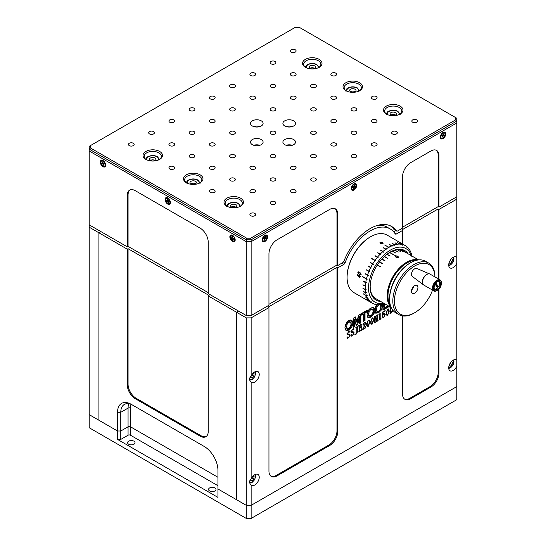 <?xml version="1.0" encoding="UTF-8"?>
<svg xmlns="http://www.w3.org/2000/svg" width="546" height="546" viewBox="0 0 546 546"><rect width="100%" height="100%" fill="white"/><g stroke="black" fill="none" stroke-linecap="round" stroke-linejoin="round"><path stroke-width="0.82" d="M204.204 446.451L132.924 405.296A17.179 9.917 -120 0 0 124.331 404.443A17.179 9.917 -120 0 0 120.775 412.312L120.775 431.006L128.064 426.801A1.72 0.99 180 0 1 130.494 426.801A1.72 0.99 0 0 0 128.064 426.801L120.775 431.006L117.54 431.006L120.775 431.006L120.775 439.421L117.54 439.421L117.54 431.006L89.196 414.646L98.915 420.256L98.915 232.794L89.196 227.184L89.196 427.736L246.28 518.427L246.28 505.337L251.14 505.337L251.14 518.427L456.804 399.686L456.804 360.264A6.299 3.638 120 0 0 456.306 359.875A6.299 3.638 120 0 0 450.006 363.506A6.299 3.638 120 0 0 450.006 370.782A6.299 3.638 120 0 0 456.804 366.182M217.943 485.701L130.494 435.217A1.72 0.99 0 0 0 128.064 435.217L120.775 439.421M217.943 477.286L130.494 426.801L217.943 477.286M128.672 444.212A3.72 2.15 0 0 0 132.726 444.683A3.72 2.15 0 0 0 135.026 442.697A3.72 2.15 0 0 0 131.306 440.547A3.72 2.15 0 0 0 127.58 442.697A3.72 2.15 0 0 0 128.672 444.212M209.644 490.963A3.72 2.15 0 0 0 213.698 491.427A3.72 2.15 0 0 0 215.998 489.441A3.72 2.15 0 0 0 212.271 487.291A3.72 2.15 0 0 0 208.552 489.441A3.72 2.15 0 0 0 209.644 490.963M117.54 439.421L217.943 497.392L217.943 488.977L246.28 505.337L246.28 317.874L251.14 317.874L251.14 376.16C249.01 378.132 249.01 380.105 251.14 382.07A6.299 3.638 120 0 0 251.631 382.466A6.299 3.638 120 0 0 256.483 380.78A6.299 3.638 120 0 0 259.234 374.44A6.299 3.638 120 0 0 257.93 371.56A6.299 3.638 120 0 0 251.14 376.16M246.751 518.7L251.14 518.427L246.751 518.7L89.196 427.736M251.14 484.916A6.299 3.638 120 0 0 251.631 485.312A6.299 3.638 120 0 0 256.483 483.626A6.299 3.638 120 0 0 259.234 477.286A6.299 3.638 120 0 0 257.93 474.406A6.299 3.638 120 0 0 251.14 479.006C249.01 480.978 249.01 482.951 251.14 484.916L251.14 505.337L456.804 386.595L251.14 505.337L246.28 505.337L217.943 488.977L217.943 470.277L217.943 487.107M456.804 399.686L250.662 518.7M259.862 145.284A6.299 3.638 -0 0 0 253.747 145.284M261.261 139.537A6.299 3.638 -0 0 0 254.395 138.745A6.299 3.638 -0 0 0 250.505 142.103A6.299 3.638 -0 0 0 256.804 145.741A6.299 3.638 -0 0 0 263.104 142.103A6.299 3.638 -0 0 0 261.261 139.537M292.253 126.583A6.299 3.638 -0 0 0 286.138 126.583M293.646 120.837A6.299 3.638 -0 0 0 286.786 120.045A6.299 3.638 -0 0 0 282.896 123.403A6.299 3.638 -0 0 0 289.196 127.041A6.299 3.638 -0 0 0 295.495 123.403A6.299 3.638 -0 0 0 293.646 120.837M259.862 126.583A6.299 3.638 -0 0 0 253.747 126.583M261.261 120.837A6.299 3.638 -0 0 0 254.395 120.045A6.299 3.638 -0 0 0 250.505 123.403A6.299 3.638 -0 0 0 256.804 127.041A6.299 3.638 -0 0 0 263.104 123.403A6.299 3.638 -0 0 0 261.261 120.837M159.214 159.637A8.586 4.955 -0 0 0 161.35 156.361A8.586 4.955 -0 0 0 158.831 152.86A8.586 4.955 -0 0 0 149.474 151.781A8.586 4.955 -0 0 0 144.171 156.361A8.586 4.955 -0 0 0 146.308 159.637M159.644 151.454A9.732 5.617 180 0 1 159.644 159.405A9.732 5.617 180 0 1 145.878 159.405A9.732 5.617 180 0 1 145.878 151.454A9.732 5.617 180 0 1 159.644 151.454M133.326 143.27A2.86 1.652 -0 0 0 130.207 142.916A2.86 1.652 -0 0 0 128.44 144.444A2.86 1.652 -0 0 0 131.306 146.096A2.86 1.652 -0 0 0 134.166 144.444A2.86 1.652 -0 0 0 133.326 143.27M173.812 166.646A2.86 1.652 -0 0 0 170.693 166.291A2.86 1.652 -0 0 0 168.926 167.813A2.86 1.652 -0 0 0 171.785 169.472A2.86 1.652 -0 0 0 174.652 167.813A2.86 1.652 -0 0 0 173.812 166.646M214.298 190.022A2.86 1.652 -0 0 0 211.179 189.66A2.86 1.652 -0 0 0 209.411 191.189A2.86 1.652 -0 0 0 212.271 192.84A2.86 1.652 -0 0 0 215.138 191.189A2.86 1.652 -0 0 0 214.298 190.022M254.784 213.397A2.86 1.652 -0 0 0 251.665 213.036A2.86 1.652 -0 0 0 249.897 214.564A2.86 1.652 -0 0 0 252.757 216.216A2.86 1.652 -0 0 0 255.624 214.564A2.86 1.652 -0 0 0 254.784 213.397M153.569 131.586A2.86 1.652 -0 0 0 150.45 131.231A2.86 1.652 -0 0 0 148.683 132.753A2.86 1.652 -0 0 0 151.542 134.412A2.86 1.652 -0 0 0 154.409 132.753A2.86 1.652 -0 0 0 153.569 131.586M173.812 143.27A2.86 1.652 -0 0 0 170.693 142.916A2.86 1.652 -0 0 0 168.926 144.444A2.86 1.652 -0 0 0 171.785 146.096A2.86 1.652 -0 0 0 174.652 144.444A2.86 1.652 -0 0 0 173.812 143.27M194.055 154.962A2.86 1.652 -0 0 0 190.936 154.6A2.86 1.652 -0 0 0 189.169 156.129A2.86 1.652 -0 0 0 192.028 157.78A2.86 1.652 -0 0 0 194.895 156.129A2.86 1.652 -0 0 0 194.055 154.962M214.298 166.646A2.86 1.652 -0 0 0 211.179 166.291A2.86 1.652 -0 0 0 209.411 167.813A2.86 1.652 -0 0 0 212.271 169.472A2.86 1.652 -0 0 0 215.138 167.813A2.86 1.652 -0 0 0 214.298 166.646M234.541 178.337A2.86 1.652 -0 0 0 231.422 177.976A2.86 1.652 -0 0 0 229.654 179.504A2.86 1.652 -0 0 0 232.514 181.156A2.86 1.652 -0 0 0 235.381 179.504A2.86 1.652 -0 0 0 234.541 178.337M254.784 190.022A2.86 1.652 -0 0 0 251.665 189.66A2.86 1.652 -0 0 0 249.897 191.189A2.86 1.652 -0 0 0 252.757 192.84A2.86 1.652 -0 0 0 255.624 191.189A2.86 1.652 -0 0 0 254.784 190.022M275.027 201.706A2.86 1.652 -0 0 0 271.901 201.351A2.86 1.652 -0 0 0 270.14 202.88A2.86 1.652 -0 0 0 273 204.532A2.86 1.652 -0 0 0 275.86 202.88A2.86 1.652 -0 0 0 275.027 201.706M173.812 119.902A2.86 1.652 -0 0 0 170.693 119.54A2.86 1.652 -0 0 0 168.926 121.069A2.86 1.652 -0 0 0 171.785 122.72A2.86 1.652 -0 0 0 174.652 121.069A2.86 1.652 -0 0 0 173.812 119.902M194.055 131.586A2.86 1.652 -0 0 0 190.936 131.231A2.86 1.652 -0 0 0 189.169 132.753A2.86 1.652 -0 0 0 192.028 134.412A2.86 1.652 -0 0 0 194.895 132.753A2.86 1.652 -0 0 0 194.055 131.586M214.298 143.27A2.86 1.652 -0 0 0 211.179 142.916A2.86 1.652 -0 0 0 209.411 144.444A2.86 1.652 -0 0 0 212.271 146.096A2.86 1.652 -0 0 0 215.138 144.444A2.86 1.652 -0 0 0 214.298 143.27M234.541 154.962A2.86 1.652 -0 0 0 231.422 154.6A2.86 1.652 -0 0 0 229.654 156.129A2.86 1.652 -0 0 0 232.514 157.78A2.86 1.652 -0 0 0 235.381 156.129A2.86 1.652 -0 0 0 234.541 154.962M254.784 166.646A2.86 1.652 -0 0 0 251.665 166.291A2.86 1.652 -0 0 0 249.897 167.813A2.86 1.652 -0 0 0 252.757 169.472A2.86 1.652 -0 0 0 255.624 167.813A2.86 1.652 -0 0 0 254.784 166.646M275.027 178.337A2.86 1.652 -0 0 0 271.901 177.976A2.86 1.652 -0 0 0 270.14 179.504A2.86 1.652 -0 0 0 273 181.156A2.86 1.652 -0 0 0 275.86 179.504A2.86 1.652 -0 0 0 275.027 178.337M295.27 190.022A2.86 1.652 -0 0 0 292.144 189.66A2.86 1.652 -0 0 0 290.376 191.189A2.86 1.652 -0 0 0 293.243 192.84A2.86 1.652 -0 0 0 296.103 191.189A2.86 1.652 -0 0 0 295.27 190.022M194.055 108.21A2.86 1.652 -0 0 0 190.936 107.855A2.86 1.652 -0 0 0 189.169 109.384A2.86 1.652 -0 0 0 192.028 111.036A2.86 1.652 -0 0 0 194.895 109.384A2.86 1.652 -0 0 0 194.055 108.21M214.298 119.902A2.86 1.652 -0 0 0 211.179 119.54A2.86 1.652 -0 0 0 209.411 121.069A2.86 1.652 -0 0 0 212.271 122.72A2.86 1.652 -0 0 0 215.138 121.069A2.86 1.652 -0 0 0 214.298 119.902M234.541 131.586A2.86 1.652 -0 0 0 231.422 131.231A2.86 1.652 -0 0 0 229.654 132.753A2.86 1.652 -0 0 0 232.514 134.412A2.86 1.652 -0 0 0 235.381 132.753A2.86 1.652 -0 0 0 234.541 131.586M275.027 154.962A2.86 1.652 -0 0 0 271.901 154.6A2.86 1.652 -0 0 0 270.14 156.129A2.86 1.652 -0 0 0 273 157.78A2.86 1.652 -0 0 0 275.86 156.129A2.86 1.652 -0 0 0 275.027 154.962M295.27 166.646A2.86 1.652 -0 0 0 292.144 166.291A2.86 1.652 -0 0 0 290.376 167.813A2.86 1.652 -0 0 0 293.243 169.472A2.86 1.652 -0 0 0 296.103 167.813A2.86 1.652 -0 0 0 295.27 166.646M315.506 178.337A2.86 1.652 -0 0 0 312.387 177.976A2.86 1.652 -0 0 0 310.619 179.504A2.86 1.652 -0 0 0 313.486 181.156A2.86 1.652 -0 0 0 316.346 179.504A2.86 1.652 -0 0 0 315.506 178.337M214.298 96.526A2.86 1.652 -0 0 0 211.179 96.171A2.86 1.652 -0 0 0 209.411 97.693A2.86 1.652 -0 0 0 212.271 99.345A2.86 1.652 -0 0 0 215.138 97.693A2.86 1.652 -0 0 0 214.298 96.526M234.541 108.21A2.86 1.652 -0 0 0 231.422 107.855A2.86 1.652 -0 0 0 229.654 109.384A2.86 1.652 -0 0 0 232.514 111.036A2.86 1.652 -0 0 0 235.381 109.384A2.86 1.652 -0 0 0 234.541 108.21M275.027 131.586A2.86 1.652 -0 0 0 271.901 131.231A2.86 1.652 -0 0 0 270.14 132.753A2.86 1.652 -0 0 0 273 134.412A2.86 1.652 -0 0 0 275.86 132.753A2.86 1.652 -0 0 0 275.027 131.586M315.506 154.962A2.86 1.652 -0 0 0 312.387 154.6A2.86 1.652 -0 0 0 310.619 156.129A2.86 1.652 -0 0 0 313.486 157.78A2.86 1.652 -0 0 0 316.346 156.129A2.86 1.652 -0 0 0 315.506 154.962M335.749 166.646A2.86 1.652 -0 0 0 332.63 166.291A2.86 1.652 -0 0 0 330.862 167.813A2.86 1.652 -0 0 0 333.729 169.472A2.86 1.652 -0 0 0 336.589 167.813A2.86 1.652 -0 0 0 335.749 166.646M234.541 84.842A2.86 1.652 -0 0 0 231.422 84.48A2.86 1.652 -0 0 0 229.654 86.009A2.86 1.652 -0 0 0 232.514 87.66A2.86 1.652 -0 0 0 235.381 86.009A2.86 1.652 -0 0 0 234.541 84.842M254.784 96.526A2.86 1.652 -0 0 0 251.665 96.171A2.86 1.652 -0 0 0 249.897 97.693A2.86 1.652 -0 0 0 252.757 99.345A2.86 1.652 -0 0 0 255.624 97.693A2.86 1.652 -0 0 0 254.784 96.526M275.027 108.21A2.86 1.652 -0 0 0 271.901 107.855A2.86 1.652 -0 0 0 270.14 109.384A2.86 1.652 -0 0 0 273 111.036A2.86 1.652 -0 0 0 275.86 109.384A2.86 1.652 -0 0 0 275.027 108.21M315.506 131.586A2.86 1.652 -0 0 0 312.387 131.231A2.86 1.652 -0 0 0 310.619 132.753A2.86 1.652 -0 0 0 313.486 134.412A2.86 1.652 -0 0 0 316.346 132.753A2.86 1.652 -0 0 0 315.506 131.586M335.749 143.27A2.86 1.652 -0 0 0 332.63 142.916A2.86 1.652 -0 0 0 330.862 144.444A2.86 1.652 -0 0 0 333.729 146.096A2.86 1.652 -0 0 0 336.589 144.444A2.86 1.652 -0 0 0 335.749 143.27M355.992 154.962A2.86 1.652 -0 0 0 352.873 154.6A2.86 1.652 -0 0 0 351.105 156.129A2.86 1.652 -0 0 0 353.972 157.78A2.86 1.652 -0 0 0 356.831 156.129A2.86 1.652 -0 0 0 355.992 154.962M254.784 73.15A2.86 1.652 -0 0 0 251.665 72.795A2.86 1.652 -0 0 0 249.897 74.324A2.86 1.652 -0 0 0 252.757 75.976A2.86 1.652 -0 0 0 255.624 74.324A2.86 1.652 -0 0 0 254.784 73.15M275.027 84.842A2.86 1.652 -0 0 0 271.901 84.48A2.86 1.652 -0 0 0 270.14 86.009A2.86 1.652 -0 0 0 273 87.66A2.86 1.652 -0 0 0 275.86 86.009A2.86 1.652 -0 0 0 275.027 84.842M295.27 96.526A2.86 1.652 -0 0 0 292.144 96.171A2.86 1.652 -0 0 0 290.376 97.693A2.86 1.652 -0 0 0 293.243 99.345A2.86 1.652 -0 0 0 296.103 97.693A2.86 1.652 -0 0 0 295.27 96.526M315.506 108.21A2.86 1.652 -0 0 0 312.387 107.855A2.86 1.652 -0 0 0 310.619 109.384A2.86 1.652 -0 0 0 313.486 111.036A2.86 1.652 -0 0 0 316.346 109.384A2.86 1.652 -0 0 0 315.506 108.21M335.749 119.902A2.86 1.652 -0 0 0 332.63 119.54A2.86 1.652 -0 0 0 330.862 121.069A2.86 1.652 -0 0 0 333.729 122.72A2.86 1.652 -0 0 0 336.589 121.069A2.86 1.652 -0 0 0 335.749 119.902M355.992 131.586A2.86 1.652 -0 0 0 352.873 131.231A2.86 1.652 -0 0 0 351.105 132.753A2.86 1.652 -0 0 0 353.972 134.412A2.86 1.652 -0 0 0 356.831 132.753A2.86 1.652 -0 0 0 355.992 131.586M376.235 143.27A2.86 1.652 -0 0 0 373.116 142.916A2.86 1.652 -0 0 0 371.348 144.444A2.86 1.652 -0 0 0 374.215 146.096A2.86 1.652 -0 0 0 377.074 144.444A2.86 1.652 -0 0 0 376.235 143.27M275.027 61.466A2.86 1.652 -0 0 0 271.901 61.104A2.86 1.652 -0 0 0 270.14 62.633A2.86 1.652 -0 0 0 273 64.285A2.86 1.652 -0 0 0 275.86 62.633A2.86 1.652 -0 0 0 275.027 61.466M295.27 73.15A2.86 1.652 -0 0 0 292.144 72.795A2.86 1.652 -0 0 0 290.376 74.324A2.86 1.652 -0 0 0 293.243 75.976A2.86 1.652 -0 0 0 296.103 74.324A2.86 1.652 -0 0 0 295.27 73.15M315.506 84.842A2.86 1.652 -0 0 0 312.387 84.48A2.86 1.652 -0 0 0 310.619 86.009A2.86 1.652 -0 0 0 313.486 87.66A2.86 1.652 -0 0 0 316.346 86.009A2.86 1.652 -0 0 0 315.506 84.842M335.749 96.526A2.86 1.652 -0 0 0 332.63 96.171A2.86 1.652 -0 0 0 330.862 97.693A2.86 1.652 -0 0 0 333.729 99.345A2.86 1.652 -0 0 0 336.589 97.693A2.86 1.652 -0 0 0 335.749 96.526M355.992 108.21A2.86 1.652 -0 0 0 352.873 107.855A2.86 1.652 -0 0 0 351.105 109.384A2.86 1.652 -0 0 0 353.972 111.036A2.86 1.652 -0 0 0 356.831 109.384A2.86 1.652 -0 0 0 355.992 108.21M376.235 119.902A2.86 1.652 -0 0 0 373.116 119.54A2.86 1.652 -0 0 0 371.348 121.069A2.86 1.652 -0 0 0 374.215 122.72A2.86 1.652 -0 0 0 377.074 121.069A2.86 1.652 -0 0 0 376.235 119.902M396.478 131.586A2.86 1.652 -0 0 0 393.359 131.231A2.86 1.652 -0 0 0 391.591 132.753A2.86 1.652 -0 0 0 394.458 134.412A2.86 1.652 -0 0 0 397.317 132.753A2.86 1.652 -0 0 0 396.478 131.586M295.27 49.782A2.86 1.652 -0 0 0 292.144 49.42A2.86 1.652 -0 0 0 290.376 50.949A2.86 1.652 -0 0 0 293.243 52.6A2.86 1.652 -0 0 0 296.103 50.949A2.86 1.652 -0 0 0 295.27 49.782M335.749 73.15A2.86 1.652 -0 0 0 332.63 72.795A2.86 1.652 -0 0 0 330.862 74.324A2.86 1.652 -0 0 0 333.729 75.976A2.86 1.652 -0 0 0 336.589 74.324A2.86 1.652 -0 0 0 335.749 73.15M376.235 96.526A2.86 1.652 -0 0 0 373.116 96.171A2.86 1.652 -0 0 0 371.348 97.693A2.86 1.652 -0 0 0 374.215 99.345A2.86 1.652 -0 0 0 377.074 97.693A2.86 1.652 -0 0 0 376.235 96.526M416.721 119.902A2.86 1.652 -0 0 0 413.602 119.54A2.86 1.652 -0 0 0 411.834 121.069A2.86 1.652 -0 0 0 414.694 122.72A2.86 1.652 -0 0 0 417.56 121.069A2.86 1.652 -0 0 0 416.721 119.902M318.721 67.54A8.586 4.955 -0 0 0 320.857 64.271A8.586 4.955 -0 0 0 318.345 60.763A8.586 4.955 -0 0 0 308.981 59.691A8.586 4.955 -0 0 0 303.685 64.271A8.586 4.955 -0 0 0 305.815 67.54M319.151 59.364A9.732 5.617 180 0 1 319.151 67.308A9.732 5.617 180 0 1 305.385 67.308A9.732 5.617 180 0 1 305.385 59.364A9.732 5.617 180 0 1 319.151 59.364M399.692 114.291A8.586 4.955 -0 0 0 401.829 111.015A8.586 4.955 -0 0 0 399.31 107.514A8.586 4.955 -0 0 0 389.953 106.436A8.586 4.955 -0 0 0 384.65 111.015A8.586 4.955 -0 0 0 386.786 114.291M400.122 106.108A9.732 5.617 180 0 1 400.122 114.059A9.732 5.617 180 0 1 386.356 114.059A9.732 5.617 180 0 1 386.356 106.108A9.732 5.617 180 0 1 400.122 106.108M359.207 90.916A8.586 4.955 -0 0 0 361.343 87.647A8.586 4.955 -0 0 0 358.831 84.139A8.586 4.955 -0 0 0 349.467 83.06A8.586 4.955 -0 0 0 344.164 87.647A8.586 4.955 -0 0 0 346.3 90.916M359.637 82.733A9.732 5.617 180 0 1 359.637 90.684A9.732 5.617 180 0 1 345.871 90.684A9.732 5.617 180 0 1 345.871 82.733A9.732 5.617 180 0 1 359.637 82.733M199.7 183.012A8.586 4.955 -0 0 0 201.836 179.736A8.586 4.955 -0 0 0 199.317 176.228A8.586 4.955 -0 0 0 189.96 175.157A8.586 4.955 -0 0 0 184.657 179.736A8.586 4.955 -0 0 0 186.793 183.012M200.129 174.829A9.732 5.617 180 0 1 200.129 182.774A9.732 5.617 180 0 1 186.363 182.774A9.732 5.617 180 0 1 186.363 174.829A9.732 5.617 180 0 1 200.129 174.829M240.185 206.381A8.586 4.955 -0 0 0 242.315 203.112A8.586 4.955 -0 0 0 239.803 199.604A8.586 4.955 -0 0 0 230.446 198.532A8.586 4.955 -0 0 0 225.143 203.112A8.586 4.955 -0 0 0 227.279 206.381M240.615 198.205A9.732 5.617 180 0 1 240.615 206.149A9.732 5.617 180 0 1 226.849 206.149A9.732 5.617 180 0 1 226.849 198.205A9.732 5.617 180 0 1 240.615 198.205M268.953 304.32L336.964 265.049L337.776 265.52L337.776 214.093A11.452 6.613 -60 0 0 335.401 208.852A11.452 6.613 -60 0 0 329.682 209.418L277.047 239.81A11.452 6.613 -60 0 0 268.953 253.829L268.953 305.255L251.14 315.54L251.14 241.68L456.804 122.939L456.804 196.799L456.804 121.069L251.14 239.81L251.14 241.68L246.28 241.68L89.196 150.989L246.28 241.68L251.14 241.68L251.14 315.54L246.28 315.54L246.28 239.81L89.196 149.119L89.196 227.184M89.196 149.119L89.196 146.314L90.343 145.652L90.343 147.911L89.196 149.119M251.14 239.81L246.28 239.81L246.751 238.213L250.662 238.213L251.14 239.81M455.657 117.602L456.804 118.264L456.804 121.069L455.657 119.861L455.657 117.602L299.249 27.3L295.338 27.3L90.343 145.652M90.343 147.911L246.751 238.213M250.662 238.213L455.657 119.861M293.646 139.537A6.299 3.638 -0 0 0 286.786 138.745A6.299 3.638 -0 0 0 282.896 142.103A6.299 3.638 -0 0 0 289.196 145.741A6.299 3.638 -0 0 0 295.495 142.103A6.299 3.638 -0 0 0 293.646 139.537M292.253 145.284A6.299 3.638 -0 0 0 286.138 145.284M132.924 405.296L131.306 404.361A19.465 11.241 60 0 0 117.54 412.312L117.54 431.006L98.915 420.256L98.915 232.794L100.942 231.627L98.915 232.794L127.252 249.16L127.252 384.725L128.064 384.261A11.452 6.613 -120 0 0 136.159 398.287L200.935 435.681A11.452 6.613 -120 0 0 206.245 436.459M136.159 398.287L135.353 398.751A11.452 6.613 60 0 1 127.252 384.725M135.353 398.751L200.129 436.152A11.452 6.613 60 0 0 205.856 436.718A11.452 6.613 60 0 0 208.224 431.477L208.224 295.905L236.561 312.264L236.561 499.727L236.561 312.264L246.28 317.874M128.064 384.261L128.064 248.689L209.036 295.441L208.224 295.905M238.588 311.097L236.561 312.264L238.588 311.097M128.064 248.689L127.252 249.16M131.306 404.361L204.177 446.437A19.465 11.241 60 0 1 217.943 470.277M386.145 312.148L386.677 312.455M368.236 326.153L369.226 322.727C369.383 321.348 369.048 320.604 368.236 320.488L367.205 323.894C367.069 325.259 367.41 326.01 368.236 326.153L366.741 325.443M366.659 323.573L367.205 323.894M368.031 320.372L368.7 320.447L367.888 319.976M349.344 334.104L350.266 335.155L348.778 337.633L347.406 338.424L347.167 336.814L347.843 337.483L348.798 337.367L349.836 335.401L347.236 333.845L348.676 331.531L349.931 330.808L349.897 332.323L349.426 331.702L348.594 331.825L347.597 333.565L347.788 334.056L346.983 333.586M347.297 333.388L350.266 335.155M347.966 337.169L347.42 337.339L348.225 337.803M349.024 334.937L347.283 334.295M347.42 337.339L346.997 337.476M349.836 335.401L348.73 334.411M347.843 334.288L348.655 334.759M354.88 334.548L355.2 333.92L355.931 334.418L356.825 332.48L356.825 327.443L355.821 327.491L358.333 326.037L357.33 327.15L357.33 332.193L355.828 334.725L354.88 334.548L355.043 334.882M354.914 334.316L355.828 334.725M356.866 326.883L357.33 327.15M356.825 331.9L357.33 332.193M355.146 333.968L355.528 334.186M363.315 324.153L363.534 324.679L363.22 325.218L362.81 324.911L364.25 322.536L365.329 322.331L365.69 323.205L363.11 328.863L364.892 327.832L365.765 326.324L365.581 327.928L362.735 329.572L365.192 323.553L364.209 322.816L363.315 324.153L363.001 323.969M362.933 324.153L363.438 324.44M364.83 322.29L364.885 322.686M365.028 322.816L365.69 323.205M365.11 327.655L365.581 327.928M363.37 328.276L362.988 328.494M363.329 327.798L363.732 327.566M372.126 324.153L371.239 324.222L370.522 321.976L372.126 317.99L372.986 317.922L373.696 320.147L372.126 324.153L371.819 323.976M371.294 323.696L370.877 323.846M369.765 322.372L369.751 321.533M373.102 319.806L373.696 320.147M378.828 314.708L380.187 313.336L380.187 318.687L381.067 318.741L378.828 320.284L379.682 318.987L379.682 314.776L378.828 314.708M380.077 318.625L379.682 318.857M379.682 318.393L380.187 318.687M386.67 312.653C386.534 314.018 386.875 314.769 387.701 314.912L388.691 311.486C388.848 310.114 388.513 309.364 387.701 309.248L386.67 312.653L386.124 312.339M386.206 314.209L387.701 314.912M388.117 308.845L388.322 309.35M386.861 314.708L386.445 314.851M387.701 315.165L386.814 315.233L386.097 312.988L387.701 309.002L388.561 308.934L389.271 311.159L387.701 315.165L387.387 314.981M388.67 310.81L389.271 311.159M270.932 476.194A11.452 6.613 120 0 0 276.242 475.416L277.047 475.887A11.452 6.613 -60 0 1 271.321 476.453A11.452 6.613 -60 0 1 268.953 471.212L268.953 307.589L268.141 307.125L336.964 267.39L337.776 267.854L343.768 264.4L341.741 263.227M251.14 382.07L251.14 479.006M456.804 263.336L456.804 257.419A6.299 3.638 120 0 0 456.306 257.03A6.299 3.638 120 0 0 450.006 260.66A6.299 3.638 120 0 0 450.006 267.936A6.299 3.638 120 0 0 456.804 263.336L456.804 360.264M456.804 257.419L456.804 196.335M404.531 399.058A11.452 6.613 120 0 0 409.841 398.287L430.084 386.595A11.452 6.613 120 0 0 438.179 372.577L438.179 289.906M438.179 278.815L438.179 208.954L438.991 209.425L456.804 199.14M438.179 372.577L438.991 373.041L438.991 289.141M438.991 279.286L438.991 209.425M438.991 373.041A11.452 6.613 -60 0 1 430.89 387.066L430.084 386.595M409.841 398.287L410.647 398.751L430.89 387.066M438.179 208.954L401.74 229.989L402.552 230.46L402.552 244.007M410.647 398.751A11.452 6.613 -60 0 1 404.92 399.317A11.452 6.613 -60 0 1 402.552 394.075L402.552 315.922M393.7 231.832L395.932 230.542M394.362 232.651L396.56 233.92L402.552 230.46M396.56 233.92A2.293 1.324 -60 0 1 395.413 234.029A2.293 1.324 -60 0 1 395.133 233.756A40.076 23.137 120 0 0 390.206 228.938A40.076 23.137 120 0 0 345.195 262.585A2.293 1.324 -60 0 1 343.768 264.4M390.206 228.938L386.964 227.075A40.076 23.137 120 0 0 377.934 225.273M251.14 317.874L268.953 307.589M276.242 475.416L328.869 445.031A11.452 6.613 120 0 0 336.964 431.006L336.964 267.39M336.964 431.006L337.776 431.477L337.776 267.854M337.776 431.477A11.452 6.613 -60 0 1 329.682 445.502L328.869 445.031M277.047 475.887L329.682 445.502M393.052 310.524L391.079 313.213L389.776 313.964L390.281 313.145L390.281 308.128L389.776 307.889L390.8 307.296M390.281 312.749L391.079 313.213M390.322 307.569L390.786 307.835L390.786 312.851L392.629 309.998M390.281 312.558L390.786 312.851M391.202 307.316L390.786 307.835M382.289 316.851L383.729 317.206L384.725 314.878L383.811 313.827L382.493 315.288L382.644 312.005L385.162 310.551L385.067 311.104L382.855 312.38L382.732 314.796L383.92 313.431L384.78 313.336L385.23 314.523L383.674 317.485L382.275 317.001L382.685 316.223L382.923 317.39L382.111 316.926M383.565 313.288L384.377 313.759L383.551 313.684M382.405 316.523L382.903 316.816M384.65 314.189L385.23 314.523M384.302 313.274L384.411 313.779M384.637 310.851L385.067 311.104M376.87 318.086L376.87 315.861L376.433 315.588L377.805 314.796L377.375 315.574L377.375 320.591L377.805 320.871L376.433 321.662L376.87 318.332L375.136 319.335L375.136 321.881L375.573 322.16L374.201 322.952L374.631 322.174L374.631 317.158L374.201 316.878L375.573 316.086L375.136 319.082L376.87 318.086M374.679 316.598L375.136 316.864M374.631 318.789L375.136 319.082M374.631 321.771L375.136 321.915M374.631 319.041L375.136 319.335M374.631 321.594L375.136 321.881M376.87 320.482L377.375 320.625M376.911 315.308L377.375 315.574M376.87 320.304L377.375 320.591M366.632 324.228L368.236 320.243C369.403 320.038 369.922 320.755 369.806 322.393L368.236 326.399L367.349 326.467L366.632 324.228M367.397 325.948L366.98 326.092M369.205 322.051L369.806 322.393M361.411 329.866L361.821 330.105L358.674 331.92L359.132 331.122L359.132 326.105L358.708 325.825L361.745 324.065L362.087 325.116L360.688 324.358M359.132 326.105L358.708 325.894M359.132 327.907L359.637 328.201L359.637 330.835L360.715 330.494L362.012 328.494L361.821 330.105M359.132 330.542L359.637 330.835M359.179 325.546L359.637 325.812L359.637 327.948L361.295 326.078L361.295 328.16L360.51 327.696L359.637 328.201M361.077 328.146L360.292 327.573M359.698 327.231L360.401 327.757M359.132 327.655L359.637 327.948M361.937 325.293L360.79 324.87L359.637 325.812M353.242 331.859L354.156 332.91L352.668 335.387L351.303 336.172L351.058 334.568L352.696 335.121L353.726 333.156L352.627 332.159M351.194 331.142L353.753 331.995L354.156 332.91M352.293 329.463L351.685 331.811L350.873 331.34M352.914 332.691L351.74 332.043L352.545 332.507L351.406 332.398L351.133 331.599L352.566 329.286L353.822 328.562L353.945 329.907L352.491 329.579M353.562 329.688L353.945 329.907M351.74 332.043L351.18 332.05M353.726 333.156L352.545 332.507M376.324 310.974L375.744 310.271M376.31 309.377L375.546 310.592L375.996 311.698L374.802 311.657L375.757 313.206L378.617 312.783L381.449 309.916L382.507 305.89L382.289 304.211M374.884 309.043L375.566 308.681L376.378 309.152L376.986 306.736L378.61 305.023L380.221 304.859L380.828 306.818L380.207 309.527L378.61 311.234L377.006 311.37L376.371 309.411M379.354 304.354L380.221 304.859M375.566 308.681L376.174 306.265L377.798 304.559M377.033 304.661L375.812 306.251L374.822 308.899L375.191 309.773L376.378 309.152M374.945 312.742L377.805 312.312L380.637 309.445L381.62 304.361M353.098 326.426L353.794 326.023L353.794 318.932L354.607 319.396L356.197 325.566L357.767 324.665L359.364 316.653L359.364 323.744L360.872 322.87L360.872 313.861L358.435 315.274L356.988 322.249L355.528 316.946L353.098 318.352L353.098 327.361L354.607 326.488L354.607 319.396M355.992 324.754L356.954 324.201L358.551 316.182L359.364 316.653M359.364 322.809L360.067 322.406L360.067 314.332M356.988 322.249L356.183 321.785L354.941 317.287M353.794 326.023L354.607 326.488M360.067 322.406L360.872 322.87M356.954 324.201L357.767 324.665M361.002 315.315L363.39 313.936L363.39 321.417L365.021 320.475L365.021 312.995L367.403 311.616L367.403 310.094L361.002 313.786L361.002 315.315M361.002 314.38L362.585 313.465L363.39 313.936M363.39 320.482L364.209 320.011L365.021 320.475M364.209 320.011L364.209 312.53L366.591 311.152L366.591 310.565M366.591 311.152L367.403 311.616M364.209 312.53L365.021 312.995M373.996 311.445L373.143 311.124L372.522 313.964L370.925 315.67L369.321 315.806L368.687 313.854L369.301 311.172L370.925 309.466L372.536 309.295L373.136 311.008L374.317 310.299L374.692 308.981L373.751 307.507L370.905 307.917L369.171 309.275L367.376 312.353L367.014 314.878L368.072 317.642L370.932 317.219L373.764 314.353L374.706 311.725L373.498 313.186L373.996 311.445M372.945 312.872L373.498 313.186M368.639 315.411L367.874 313.384L368.489 310.701L370.113 308.995L372.413 309.22M372.536 309.295L371.724 308.824M373.027 310.121L373.887 308.517L372.945 307.043M367.26 317.178L370.12 316.748L373.348 313.104M373.887 308.517L374.692 308.981M373.505 309.828L374.317 310.299M349.938 321.86L348.048 321.737L346.423 323.444L345.809 326.126L346.444 328.078L347.256 328.542L348.86 328.405L350.457 326.699L351.078 323.996L350.471 322.031L348.86 322.201L347.236 323.908L346.621 326.59L347.317 328.583L346.574 328.153M349.658 321.567L350.348 321.963M348.048 321.737L348.86 322.201M345.195 329.914C347.099 330.453 348.996 329.354 350.887 326.624C352.307 323.532 352.3 321.253 350.88 319.779M346.007 330.385C347.911 330.917 349.809 329.818 351.699 327.088C353.112 323.996 353.112 321.717 351.692 320.249L351.685 320.249C349.652 320.072 348.123 320.659 347.106 322.017L345.311 325.095L344.949 327.62L346.007 330.385M382.91 309.213L387.769 306.408L387.769 305.821M388.008 305.685L384.534 307.691L383.729 307.221L383.729 303.801M382.91 304.033L382.91 310.148L388.581 306.872L388.581 306.019M387.769 306.408L388.581 306.872M384.534 307.691L384.534 303.685M381.217 242.376A2.86 1.652 -60 0 1 381.627 242.233M382.978 243.004A2.86 1.652 -60 0 1 383.033 244.103M372.543 317.84L372.747 318.345M371.103 321.649C370.959 323.014 371.3 323.764 372.126 323.901L373.123 320.482C373.273 319.103 372.945 318.359 372.126 318.243L371.103 321.649L370.55 321.328M370.632 323.198L372.126 323.901M130.044 189.947A11.452 6.613 -120 0 0 128.064 194.929L128.064 246.355L127.252 246.819L127.252 195.4A11.452 6.613 60 0 1 129.627 190.158A11.452 6.613 60 0 1 135.353 190.725L200.129 228.119A11.452 6.613 60 0 1 208.224 242.144L208.224 293.571L246.28 315.54M128.064 246.355L208.224 292.636M89.196 224.85L127.252 246.819M232.432 236.868A1.945 1.126 -120 0 0 232.528 237.483M232.842 238.227A1.945 1.126 -120 0 0 233.19 238.711M229.846 236.862A3.781 2.184 -120 0 0 232.514 241.489A3.781 2.184 -120 0 0 235.19 239.947A3.781 2.184 -120 0 0 232.514 235.319A3.781 2.184 -120 0 0 229.846 236.862M167.656 199.467A1.945 1.126 -120 0 0 167.765 200.15M168.066 200.826A1.945 1.126 -120 0 0 168.4 201.303L168.598 202.627L168.113 202.58L167.499 201.221L166.762 201.153L166.564 200.484L167.431 200.266L167.124 199.242L167.608 199.29L168.223 200.648L168.96 200.723L169.158 201.392L168.421 201.317L169.021 200.942M165.069 199.467A3.781 2.184 -120 0 0 167.738 204.095A3.781 2.184 -120 0 0 170.413 202.552A3.781 2.184 -120 0 0 167.738 197.925A3.781 2.184 -120 0 0 165.069 199.467M103.29 163.431A1.945 1.126 -120 0 0 103.576 163.848M100.293 162.066A3.781 2.184 -120 0 0 102.962 166.694A3.781 2.184 -120 0 0 105.637 165.151A3.781 2.184 -120 0 0 102.962 160.524A3.781 2.184 -120 0 0 100.293 162.066M336.964 265.049L336.964 213.629A11.452 6.613 120 0 0 334.985 208.647M337.776 265.52L342.581 262.742A2.293 1.324 120 0 0 343.98 261.015A42.943 24.795 120 0 1 391.632 226.46A42.943 24.795 120 0 1 396.348 230.781A2.293 1.324 120 0 0 397.747 230.897L402.552 228.119L402.552 176.699A11.452 6.613 -60 0 1 410.647 162.674L430.89 150.989A11.452 6.613 -60 0 1 436.616 150.423A11.452 6.613 -60 0 1 438.991 155.665L438.179 155.194A11.452 6.613 120 0 0 436.199 150.211M402.552 227.184L438.179 206.62L438.179 155.194M438.179 206.62L438.991 207.084L438.991 155.665M438.991 207.084L456.804 196.799M390.383 225.819A42.943 24.795 120 0 1 393.919 229.375L396.348 230.781M442.376 135.852A1.945 1.126 120 0 0 442.683 135.428M443.004 134.705A1.945 1.126 120 0 0 443.12 134.023M440.363 137.101A3.781 2.184 120 0 0 443.038 138.643A3.781 2.184 120 0 0 445.707 134.016A3.781 2.184 120 0 0 443.038 132.473A3.781 2.184 120 0 0 440.363 137.101M353.883 186.015L355.146 186.459L354.948 187.128L354.211 187.203L353.596 188.554L353.112 188.602L353.282 187.292A1.945 1.126 120 0 0 353.617 186.855M351.296 188.527A3.781 2.184 120 0 0 353.972 190.069A3.781 2.184 120 0 0 356.64 185.442A3.781 2.184 120 0 0 353.972 183.9A3.781 2.184 120 0 0 351.296 188.527M265.028 236.711L265.513 236.643L265.213 237.667L266.079 237.879L265.882 238.547L265.144 238.622L264.523 239.981L264.046 240.028L264.216 238.718A1.945 1.126 120 0 0 264.578 238.227M262.23 239.947A3.781 2.184 120 0 0 264.906 241.489A3.781 2.184 120 0 0 267.574 236.862A3.781 2.184 120 0 0 264.906 235.319A3.781 2.184 120 0 0 262.23 239.947M456.804 122.939L251.14 241.68M451.385 258.784L452.477 259.227L452.122 261.63L450.3 263.438L449.03 262.926M450.655 259.671L450.505 260.695L452.122 261.63M450.505 260.695L449.474 261.711M449.092 262.742L450.3 263.438M450.102 363.349L450.505 363.54L449.474 364.557M451.385 361.629L452.477 362.073L452.122 364.475L450.3 366.284L449.03 365.772M450.655 362.517L450.505 363.54L452.122 364.475M449.092 365.588L450.3 366.284M256.013 476.883A5.426 3.133 -60 0 1 255.938 474.228M102.655 162.872L102.348 161.848L102.832 161.896L103.133 162.92L104.184 163.322L104.382 163.991L103.515 164.209L103.822 165.233L103.337 165.185L102.723 163.827L101.986 163.752L101.788 163.083L103.051 162.64M102.832 161.909L102.348 161.848M103.733 163.868L103.01 163.404L101.986 163.752M103.01 163.404L102.887 162.981M103.651 164.66L103.337 165.185M104.259 163.568L103.651 163.916M105.03 163.732A2.976 1.72 60 0 1 104.573 166.12A2.976 1.72 60 0 1 101.597 164.401A2.976 1.72 60 0 1 101.597 160.961A2.976 1.72 60 0 1 105.03 163.732M105.617 164.796A2.976 1.72 60 0 1 105.016 165.861L104.573 166.12M101.597 160.961L102.041 160.701A2.976 1.72 60 0 1 103.262 160.715M103.706 163.773L103.037 164.162M103.105 162.824L102.655 163.083M167.41 200.198L167.861 200.164M167.881 200.218L167.301 200.559M168.741 201.351L169.014 200.948L168.345 201.331M169.806 201.133A2.976 1.72 60 0 1 169.349 203.515A2.976 1.72 60 0 1 166.373 201.795A2.976 1.72 60 0 1 166.373 198.362A2.976 1.72 60 0 1 169.806 201.133M170.393 202.191A2.976 1.72 60 0 1 169.792 203.255L169.349 203.515M166.373 198.362L166.817 198.102A2.976 1.72 60 0 1 168.038 198.116M168.427 202.054L168.113 202.58M168.502 201.242L167.656 200.355M233.804 238.363L233.067 239.005L233.374 240.028L232.889 239.981L232.589 238.957L231.538 238.547L231.34 237.879L232.207 237.667L231.9 236.643L232.384 236.691L232.999 238.049L233.736 238.124L233.934 238.786L233.197 238.718M234.582 238.527A2.976 1.72 60 0 1 234.125 240.916A2.976 1.72 60 0 1 231.149 239.196A2.976 1.72 60 0 1 231.149 235.756A2.976 1.72 60 0 1 234.582 238.527M235.169 239.592A2.976 1.72 60 0 1 234.568 240.656L234.125 240.916M231.149 235.756L231.593 235.497A2.976 1.72 60 0 1 232.814 235.51M233.203 239.455L232.889 239.981M233.285 238.663L232.439 237.776M232.207 237.667L232.603 237.435M232.657 237.619L232.207 237.879M264.981 237.776L264.858 238.199L265.882 238.547M265.213 237.879L264.762 237.619M266.728 238.138A2.976 1.72 -60 0 1 263.295 240.916A2.976 1.72 -60 0 1 263.295 237.476A2.976 1.72 -60 0 1 266.271 235.756A2.976 1.72 -60 0 1 266.728 238.138M263.295 240.916L262.844 240.656A2.976 1.72 -60 0 1 262.251 239.592M264.605 235.51A2.976 1.72 -60 0 1 265.827 235.497L266.271 235.756M264.216 238.718L263.486 238.786L263.684 238.124L264.414 238.049L265.035 236.691L265.513 236.643M264.858 238.199L264.114 238.725M354.101 185.285L354.579 185.224L354.279 186.241M355.794 186.718A2.976 1.72 -60 0 1 352.361 189.489A2.976 1.72 -60 0 1 352.361 186.056A2.976 1.72 -60 0 1 355.337 184.336A2.976 1.72 -60 0 1 355.794 186.718M352.361 189.489L351.917 189.237A2.976 1.72 -60 0 1 351.317 188.172M353.672 184.091A2.976 1.72 -60 0 1 354.893 184.077L355.337 184.336M353.282 187.292L352.552 187.367L352.75 186.698L353.48 186.623L354.101 185.271L354.579 185.224M354.108 186.145L353.549 186.814L354.211 187.203M353.924 186.773L354.948 187.128M352.689 186.916L352.702 187.353M353.549 186.814L353.18 187.305M442.867 134.869L443.168 133.845L443.652 133.797L443.345 134.821L444.212 135.039L442.178 137.183L442.485 136.159L441.618 135.947L441.816 135.278L442.867 134.869M442.915 134.712L442.615 135.394L443.277 135.777M442.99 135.353L444.014 135.701M444.86 135.292A2.976 1.72 -60 0 1 441.427 138.07A2.976 1.72 -60 0 1 441.427 134.63A2.976 1.72 -60 0 1 444.403 132.91A2.976 1.72 -60 0 1 444.86 135.292M441.427 138.07L440.984 137.81A2.976 1.72 -60 0 1 440.383 136.746M442.738 132.671A2.976 1.72 -60 0 1 443.959 132.658L444.403 132.91M442.349 135.872L441.762 135.504L442.035 135.899M442.615 135.394L442.274 135.797M390.854 114.735L389.94 113.916C390.329 111.589 395.782 111.473 396.539 113.725C396.41 115.397 392.096 116.455 390.854 114.735M395.413 115.131C394.13 114.332 392.676 114.278 391.066 114.947M231.34 206.825L230.432 206.013C230.821 203.678 236.268 203.562 237.032 205.822C236.903 207.494 232.589 208.545 231.34 206.825M235.906 207.221C234.616 206.429 233.169 206.368 231.552 207.043M350.368 91.359L349.454 90.547C349.843 88.213 355.296 88.097 356.053 90.356C355.924 92.021 351.617 93.079 350.368 91.359M354.927 91.755C353.644 90.964 352.19 90.902 350.58 91.571M190.854 183.456L189.947 182.637C190.336 180.303 195.782 180.194 196.546 182.446C196.417 184.118 192.103 185.176 190.854 183.456M195.42 183.845C194.13 183.053 192.683 182.992 191.073 183.668M309.882 67.984L308.968 67.172C309.357 64.838 314.81 64.728 315.568 66.981C315.445 68.653 311.131 69.704 309.882 67.984M314.448 68.38C313.158 67.588 311.711 67.527 310.094 68.202M150.375 160.08L149.461 159.261C149.85 156.934 155.303 156.818 156.06 159.07C155.931 160.742 151.617 161.8 150.375 160.08M154.934 160.476C153.644 159.678 152.197 159.623 150.587 160.292M397.761 244.949L397.508 244.192L395.079 242.793A33.21 19.171 120 0 0 394.929 242.806L397.358 244.212L397.57 244.833M397.508 244.192A33.21 19.171 -60 0 1 400.027 244.11L400.238 244.861L400.17 244.117A33.21 19.171 -60 0 1 402.525 244.478L402.689 245.229L402.655 244.512A33.21 19.171 -60 0 1 404.804 245.325L404.927 246.062L404.92 245.386A33.21 19.171 -60 0 1 405.391 245.645A33.21 19.171 -60 0 1 406.825 246.628L406.92 247.345L406.934 246.717A33.21 19.171 -60 0 1 408.572 248.375L408.633 249.058L408.654 248.478A33.21 19.171 -60 0 1 409.998 250.525L410.066 250.655A33.21 19.171 -60 0 1 411.09 253.057L411.145 253.208A33.21 19.171 -60 0 1 411.834 255.924L411.841 256.47M382.992 303.992L382.869 304.054A33.21 19.171 -60 0 1 380.221 304.593L380.071 304.613A33.21 19.171 -60 0 1 377.545 304.695L377.402 304.688A33.21 19.171 -60 0 1 375.047 304.32L375.696 304.04L374.918 304.286A33.21 19.171 -60 0 1 372.775 303.474L373.334 303.153L372.652 303.419A33.21 19.171 -60 0 1 372.181 303.16A33.21 19.171 -60 0 1 370.748 302.17L371.362 301.842L370.645 302.088A33.21 19.171 -60 0 1 369.007 300.43L369.662 300.109L368.919 300.32L366.489 298.921A33.21 19.171 120 0 0 366.578 299.031L369.007 300.43M365.356 286.131L362.926 284.732A33.21 19.171 120 0 0 362.919 284.923L365.356 286.131A33.21 19.171 -60 0 1 365.704 282.739L366.537 282.63L363.308 281.135A33.21 19.171 120 0 0 363.274 281.333L365.704 282.739M366.509 282.828L366.066 282.575M380.221 254.102L377.791 252.702A33.21 19.171 120 0 0 377.641 252.859L380.623 254.845L380.221 254.102A33.21 19.171 -60 0 1 382.869 251.583L383.374 252.211L383.026 251.44A33.21 19.171 -60 0 1 385.763 249.256L386.22 249.925L385.926 249.14A33.21 19.171 -60 0 1 388.704 247.338L388.95 247.754M385.926 249.14L383.497 247.741A33.21 19.171 120 0 0 383.333 247.857L385.763 249.256M389.271 247.945L388.868 247.242L384.821 245.093M371.225 292.786A6.299 3.638 120 0 0 371.096 293.489M373.191 297.577A6.299 3.638 120 0 0 374.249 297.495M401.515 250.266A6.299 3.638 120 0 0 401.057 249.31M396.471 249.536A6.299 3.638 120 0 0 395.925 250M402.552 249.624A28.624 16.53 -60 0 1 404.108 251.515M376.624 299.112A28.624 16.53 -60 0 1 374.215 298.71M380.671 301.453A28.624 16.53 -60 0 1 376.092 300.129A28.624 16.53 -60 0 1 370.161 287.025A28.624 16.53 -60 0 1 382.657 258.217A28.624 16.53 -60 0 1 404.723 250.546A28.624 16.53 -60 0 1 408.155 253.849M383.749 303.228A30.917 17.847 -60 0 1 368.543 287.96A30.917 17.847 -60 0 1 387.039 252.341A30.917 17.847 -60 0 1 411.227 255.624M368.919 300.32A33.21 19.171 -60 0 1 367.574 298.28L368.345 298.102L367.506 298.15A33.21 19.171 -60 0 1 366.482 295.748L367.219 295.468L366.427 295.598A33.21 19.171 -60 0 1 365.738 292.881L366.509 292.636L365.704 292.717A33.21 19.171 -60 0 1 365.356 289.721L366.168 289.694L365.349 289.544A33.21 19.171 -60 0 1 365.308 287.96A33.21 19.171 -60 0 1 365.349 286.322M384.364 303.583A33.21 19.171 -60 0 1 383.026 304.013M388.868 247.242A33.21 19.171 -60 0 1 391.653 245.837L392.001 246.567L391.81 245.768A33.21 19.171 -60 0 1 394.546 244.792L394.854 245.536L394.703 244.745A33.21 19.171 -60 0 1 397.358 244.212M365.738 282.535A33.21 19.171 -60 0 1 366.427 279.02L367.219 279.177L366.482 278.815A33.21 19.171 -60 0 1 367.506 275.225L368.277 275.45L367.574 275.02A33.21 19.171 -60 0 1 368.919 271.423L369.662 271.71L369.007 271.219A33.21 19.171 -60 0 1 370.645 267.663L371.362 268.018L370.748 267.465A33.21 19.171 -60 0 1 372.652 264.018L373.334 264.428L372.775 263.82A33.21 19.171 -60 0 1 374.918 260.531L375.696 260.817L375.047 260.34A33.21 19.171 -60 0 1 377.402 257.262L378.146 257.616L377.545 257.084A33.21 19.171 -60 0 1 380.071 254.259M384.821 244.901A33.21 19.171 120 0 0 384.657 244.997L388.704 247.338M405.391 245.645L387.175 235.128A33.21 19.171 120 0 0 370.57 236.773A33.21 19.171 120 0 0 347.085 277.443A33.21 19.171 120 0 0 353.965 292.642L372.181 303.16M366.482 295.748L363.24 293.878A33.21 19.171 120 0 0 363.39 293.844M347.085 277.204A32.637 18.844 -60 0 1 347.085 276.972A32.637 18.844 -60 0 1 370.161 237.005A32.637 18.844 -60 0 1 370.365 236.889M366.482 278.815L362.435 276.474A33.21 19.171 120 0 0 362.38 276.685L366.427 279.02M367.574 275.02L365.144 273.614A33.21 19.171 120 0 0 365.076 273.826L367.506 275.225M369.007 271.219L366.578 269.813A33.21 19.171 120 0 0 366.489 270.024L368.919 271.423M370.748 267.465L368.318 266.059A33.21 19.171 120 0 0 368.216 266.264L370.645 267.663M372.775 263.82L370.345 262.414A33.21 19.171 120 0 0 370.222 262.612L372.652 264.018M375.047 260.34L371.812 258.47A33.21 19.171 -60 0 0 371.683 258.661L374.918 260.531M377.545 257.084L375.116 255.685A33.21 19.171 120 0 0 374.972 255.856L377.402 257.262M383.026 251.44L380.596 250.041A33.21 19.171 120 0 0 380.439 250.177L382.869 251.583M391.81 245.768L389.38 244.362A33.21 19.171 120 0 0 389.223 244.437L391.653 245.837M394.703 244.745L392.274 243.345A33.21 19.171 120 0 0 392.117 243.386L394.546 244.792M400.17 244.117L397.741 242.711A33.21 19.171 120 0 0 397.597 242.704L400.027 244.11M402.655 244.512L399.413 242.642A33.21 19.171 -60 0 0 399.283 242.608L402.525 244.478M404.92 245.386L402.491 243.987A33.21 19.171 120 0 0 402.375 243.925L404.804 245.325M370.645 302.088L368.216 300.689A33.21 19.171 120 0 0 368.318 300.771L370.748 302.17M367.506 298.15L365.076 296.744A33.21 19.171 120 0 0 365.144 296.874L367.574 298.28M363.24 293.878A33.21 19.171 -60 0 1 363.192 293.728L366.427 295.598M365.704 292.717L363.274 291.311A33.21 19.171 120 0 0 363.308 291.482L365.738 292.881M365.349 289.544L362.919 288.145A33.21 19.171 120 0 0 362.926 288.322L365.356 289.721M361.165 274.351L359.828 272.277L358.408 271.86L357.848 272.427L359.22 274.495L361.165 274.351M383.162 244.042L382.364 242.601L379.839 242.117L380.637 243.598L383.162 244.042M368.373 299.897L367.233 299.529M360.626 276.344L359.828 275.88A33.21 19.171 -60 0 1 359.937 275.396L359.555 275.177A33.21 19.171 120 0 0 359.445 275.662L357.343 274.447A33.21 19.171 120 0 0 357.255 274.85L359.445 277.743A33.21 19.171 -60 0 1 359.732 276.31L360.531 276.767A33.21 19.171 -60 0 1 360.626 276.344M382.835 243.844L380.972 243.393L380.159 242.322L382.023 242.786L382.835 243.844M360.531 274.461L360.913 274.126L359.773 272.7L358.258 272.625M360.633 274.918L359.295 274.481L357.923 272.413L358.483 271.84M359.166 277.006L359.22 277.088A33.094 19.103 -60 0 1 359.432 276.071L358.033 275.327M359.459 275.607L359.521 275.648A33.094 19.103 -60 0 1 359.623 275.218M359.459 277.689L357.33 274.836A33.094 19.103 -60 0 1 357.412 274.481M360.544 276.713L359.807 276.29A33.094 19.103 120 0 0 359.794 276.344M357.889 275.245L359.35 276.092A33.21 19.171 120 0 0 359.145 277.109L357.889 275.245M360.838 274.147L359.329 274.065L358.176 272.638L359.698 272.713L360.838 274.147M381.961 258.968L385.005 260.722A27.484 15.868 -60 0 0 384.855 260.886L381.825 259.125M389.687 252.388L394.533 255.187A27.484 15.868 -60 0 0 394.376 255.282L389.537 252.491M416.182 260.374A26.911 15.534 120 0 0 387.974 295.905A26.911 15.534 120 0 0 390.335 305.139M390.984 307.057A27.484 15.868 -60 0 1 387.169 295.905A27.484 15.868 -60 0 1 397.857 269.697A27.484 15.868 -60 0 1 418.168 259.978M389.994 252.204A27.484 15.868 120 0 1 392.219 251.119L395.461 252.989A27.484 15.868 -60 0 1 395.618 252.921L392.383 251.051A27.484 15.868 120 0 1 394.874 250.225L398.116 252.095A27.484 15.868 -60 0 1 398.266 252.061L395.031 250.191A27.484 15.868 120 0 1 397.427 249.809L400.668 251.679A27.484 15.868 -60 0 1 400.812 251.672L397.577 249.802A27.484 15.868 120 0 1 399.822 249.884L403.064 251.754A27.484 15.868 -60 0 1 403.201 251.774L399.965 249.904A27.484 15.868 120 0 1 402.027 250.443L405.262 252.313A27.484 15.868 -60 0 1 405.391 252.361L402.149 250.491A27.484 15.868 120 0 1 403.337 251.071L418.666 259.916M387.073 254.211L390.213 256.019A27.484 15.868 -60 0 0 390.049 256.142L386.916 254.327M384.473 256.415L387.558 258.19A27.484 15.868 -60 0 0 387.401 258.333L384.323 256.559M384.855 260.886L381.818 259.132M379.593 261.827L382.61 263.568A27.484 15.868 -60 0 0 382.466 263.745L379.456 262.005M377.402 264.933L380.405 266.666A27.484 15.868 -60 0 0 380.282 266.858L377.279 265.124M370.168 286.548A27.484 15.868 120 0 0 375.853 298.669L391.182 307.521M395.987 257.275L398.58 257.63L397.938 256.149L395.297 255.733L395.987 257.275M397.584 256.333L398.45 257.555L396.341 257.05L395.434 255.808L397.584 256.333M411.602 290.049A4.58 2.641 120 0 0 413.745 286.336M417.936 287.489A4.58 2.641 120 0 0 416.987 285.394A4.58 2.641 120 0 0 412.407 288.035A4.58 2.641 120 0 0 412.407 293.325A4.58 2.641 120 0 0 415.936 292.103A4.58 2.641 120 0 0 417.936 287.489M389.598 299.181L389.598 298.246A28.624 16.53 -60 0 1 409.841 263.179L410.647 262.715A29.771 17.192 120 0 0 389.598 299.181A29.771 17.192 120 0 0 395.761 312.81L399.003 314.68A29.771 17.192 -60 0 1 392.833 301.051A29.771 17.192 -60 0 1 405.828 271.089A29.771 17.192 -60 0 1 428.774 263.111A29.771 17.192 -60 0 1 434.937 276.74L434.937 276.945M428.774 263.111L425.532 261.241A29.771 17.192 120 0 0 410.647 262.715M434.93 276.938A28.624 16.53 120 0 0 414.38 266.175A28.624 16.53 120 0 0 394.458 301.051A28.624 16.53 120 0 0 414.701 312.735L413.888 313.199A29.771 17.192 -60 0 1 399.003 314.68M414.701 312.735A28.624 16.53 120 0 0 432.534 290.103M423.587 284.923A6.286 3.631 -60 0 1 423.403 284.8L412.25 276.392A4.58 2.641 -60 0 1 412.407 271.212A4.58 2.641 -60 0 1 416.816 268.482L429.675 273.935A6.286 3.631 -60 0 1 429.873 274.037M437.373 289.36A4.58 2.641 -60 0 1 435.08 289.585A4.58 2.641 -60 0 1 435.08 284.295A4.58 2.641 -60 0 1 439.66 281.654A4.58 2.641 -60 0 1 440.363 285.319A4.58 2.641 -60 0 1 437.373 289.36M438.82 281.443A4.354 2.512 -60 0 1 438.445 286.875L435.961 283.067M436.82 286.718A4.354 2.512 120 0 0 437.23 286.172L438.445 286.875M437.23 286.172L435.544 283.586M435.155 284.166L437.592 287.906A4.354 2.512 -60 0 1 434.473 288.97M253.01 476.16L254.102 476.603L253.747 479.006L251.924 480.814L250.443 480.214L250.539 479.572M252.279 477.054L252.129 478.078L253.747 479.006M252.129 478.078L250.525 479.661M250.477 479.982L251.924 480.814M253.01 373.314L254.102 373.757L253.747 376.167L251.924 377.968L250.443 377.368L250.539 376.726M252.279 374.208L252.129 375.232L253.747 376.167M252.129 375.232L250.525 376.815M250.477 377.136L251.924 377.968M128.064 435.217L128.064 408.101A17.179 9.917 60 0 1 128.788 403.747M131.067 404.388A15.459 8.927 -120 0 0 130.494 408.101L130.494 435.217M200.129 436.152L200.935 435.681M130.494 408.101A1.72 0.99 0 0 0 128.064 408.101L120.775 412.312L117.54 412.312M343.639 261.691L345.195 262.585M378.071 304.716L378.61 305.023M376.174 306.265L376.986 306.736M381.702 305.419L382.507 305.89M380.637 309.445L381.449 309.916M377.805 312.312L378.617 312.783M367.874 313.384L368.687 313.854M368.489 310.701L369.301 311.172M372.952 313.882L373.764 314.353M370.12 316.748L370.932 317.219M370.113 308.995L370.925 309.466M345.809 326.126L346.621 326.59M346.423 323.444L347.236 323.908M350.887 326.624L351.699 327.088M128.064 194.929L127.252 195.4M337.776 214.093L336.964 213.629M448.71 264.844A4.286 2.477 120 0 0 452.791 262.271A4.286 2.477 120 0 0 452.975 257.446M448.71 367.69A4.286 2.477 120 0 0 452.791 365.117A4.286 2.477 120 0 0 452.975 360.292M264.817 237.435L265.213 237.667M398.969 114.626A5.89 3.399 0 0 0 393.243 110.422A5.89 3.399 0 0 0 387.517 114.626M239.455 206.722A5.89 3.399 0 0 0 233.729 202.511A5.89 3.399 0 0 0 228.003 206.722M358.483 91.25A5.89 3.399 0 0 0 352.757 87.046A5.89 3.399 0 0 0 347.031 91.25M198.969 183.347A5.89 3.399 0 0 0 193.243 179.143A5.89 3.399 0 0 0 187.517 183.347M317.997 67.881A5.89 3.399 0 0 0 312.271 63.67A5.89 3.399 0 0 0 306.545 67.881M158.483 159.971A5.89 3.399 0 0 0 152.757 155.767A5.89 3.399 0 0 0 147.031 159.971M423.403 284.8A6.286 3.631 -60 0 1 422.713 279.709A6.286 3.631 -60 0 1 426.754 274.372A6.286 3.631 -60 0 1 429.675 273.935L430.071 274.133A6.299 3.638 120 0 0 426.917 274.454A6.299 3.638 120 0 0 422.809 280.002A6.299 3.638 120 0 0 423.771 285.046L423.403 284.8M440.11 279.934C441.461 281.354 441.946 282.439 441.584 283.19L440.342 287.298C437.264 290.916 435.087 292.096 433.817 290.841A6.299 3.638 -60 0 1 432.848 285.797A6.299 3.638 -60 0 1 436.957 280.248A6.299 3.638 -60 0 1 440.11 279.934L430.071 274.133M437.36 280.951A5.726 3.303 120 0 0 433.865 289.987A5.726 3.303 120 0 0 440.881 285.927A5.726 3.303 120 0 0 437.36 280.951M249.549 481.524A4.286 2.477 120 0 0 253.924 480.391A4.286 2.477 120 0 0 254.6 474.829M249.549 378.678A4.286 2.477 120 0 0 253.924 377.545A4.286 2.477 120 0 0 254.6 371.983M349.426 331.702L348.621 331.231M347.843 337.483L347.031 337.019M359.077 325.935L358.265 325.464M360.906 327.62L360.101 327.156M453.658 257.084L454.006 259.063L452.989 262.346L450.675 264.892L448.73 265.615M453.658 359.93L454.006 361.909L452.989 365.192L450.675 367.738L448.73 368.461M103.112 162.851L102.6 163.145M232.664 237.647L232.152 237.94M264.755 237.647L265.267 237.94M441.762 135.504L442.431 135.886M386.22 114.428C386.875 112.503 387.674 111.459 388.622 111.295C391.666 109.869 394.724 109.855 397.802 111.261L400.259 114.428M226.713 206.518C227.368 204.6 228.167 203.556 229.108 203.385C232.159 201.959 235.217 201.952 238.288 203.351L240.752 206.518M345.734 91.052C346.389 89.134 347.195 88.09 348.136 87.92C351.18 86.493 354.238 86.48 357.316 87.886L359.773 91.052M186.227 183.142C186.882 181.224 187.681 180.18 188.623 180.009C191.673 178.583 194.731 178.576 197.802 179.982L200.266 183.142M305.248 67.677C305.903 65.759 306.709 64.715 307.651 64.544C310.694 63.118 313.759 63.111 316.83 64.51L319.287 67.677M145.741 159.773C146.396 157.849 147.195 156.804 148.143 156.641C151.187 155.214 154.245 155.201 157.323 156.606L159.78 159.773M347.085 276.972L347.085 277.443M370.161 237.005L370.57 236.773M433.817 290.841L423.771 285.046M255.282 474.46L255.63 476.446L254.613 479.722L252.3 482.268L249.693 482.971M255.282 371.614L255.63 373.6L254.613 376.877L252.3 379.422L249.693 380.125"/></g></svg>
